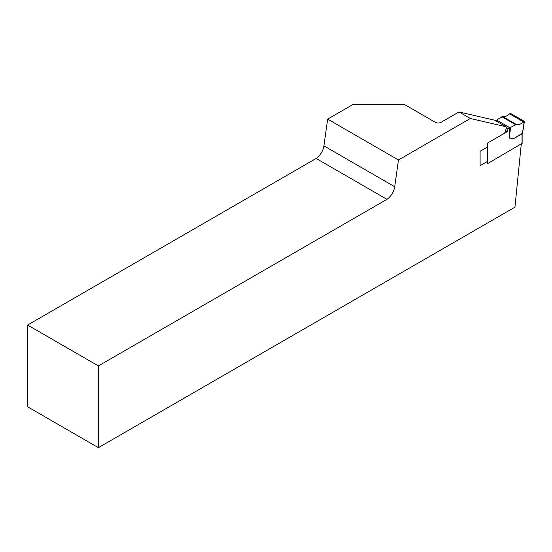 <?xml version="1.0" encoding="UTF-8"?>
<svg xmlns="http://www.w3.org/2000/svg" width="552" height="552" viewBox="0 0 552 552"><rect width="100%" height="100%" fill="white"/><g stroke="black" fill="none" stroke-linecap="round" stroke-linejoin="round"><path stroke-width="0.83" d="M316.158 158.424A12.013 6.934 120 0 0 323.914 145.866L327.667 119.108L353.245 104.335L404.216 104.335L435.369 122.323A4.002 2.311 180 0 0 441.034 122.323L459.002 111.946L494.744 120.212L506.074 126.753A2.401 1.387 -60 0 1 506.163 128.554L504.652 133.163M459.002 111.946L470.325 118.487L506.074 126.753M521.26 144.175L514.947 207.166L98.394 447.665L98.394 365.921L386.952 199.32A12.013 6.934 -60 0 0 394.708 186.735L398.461 159.976L470.325 118.487M487.326 147.087L480.109 151.262L480.109 165.697L487.326 161.529M327.667 119.108L398.461 159.976M386.945 199.327L316.151 158.452L27.6 325.045L27.6 406.789L98.394 447.665M98.394 365.921L27.6 325.045M505.522 130.507L507.226 131.486L506.971 131.825L505.39 130.914M522.019 143.41L487.326 163.765L487.326 143.168L506.971 131.825M522.399 133.239L514.174 138.345L509.31 138.124L510.559 127.367L516.424 124.497C518.583 124.938 521.005 124.096 523.696 121.985L524.283 121.343L510.69 113.491L509.579 113.829C507.15 116.099 504.832 117.003 502.637 116.534L497.131 119.618L497.131 120.343A2.001 1.159 120 0 0 496.31 121.116M509.31 138.124L509.31 127.367L510.559 127.367M523.696 121.985L509.579 113.829M507.226 131.486L508.026 129.058A2.001 1.159 -60 0 1 509.31 127.367L497.131 120.343M522.019 143.741L522.019 133.812L514.174 138.345M522.019 133.812L522.019 133.46M522.337 133.632L524.269 121.675M323.914 145.866L394.708 186.735M516.424 124.497L502.637 116.534M515.589 124.662L501.83 116.713M508.026 129.058L506.287 128.05M524.393 121.537L522.468 133.474M522.137 133.75L522.137 143.575"/></g></svg>
